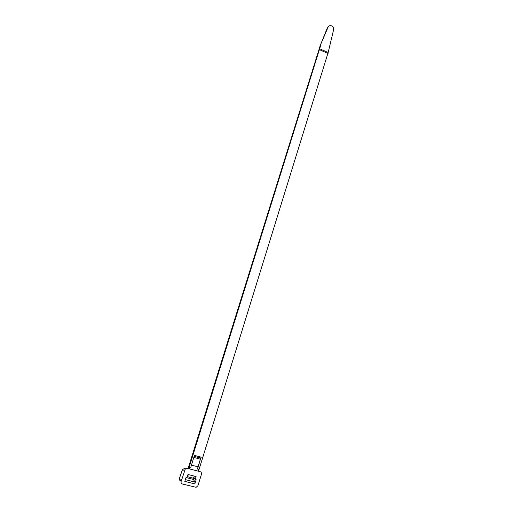 <?xml version="1.0" encoding="UTF-8"?>
<svg xmlns="http://www.w3.org/2000/svg" width="513" height="513" viewBox="0 0 513 513"><rect width="100%" height="100%" fill="white"/><g stroke="black" fill="none" stroke-linecap="round" stroke-linejoin="round"><path stroke-width="0.77" d="M193.843 457.436L200.602 459.231L201.237 457.179L194.485 455.377L190.772 467.279L189.791 467.022L188.81 468.35L319.637 48.773L328.16 52.499L333.591 29.799C333.822 28.068 333.161 26.772 331.603 25.913C330.231 25.393 329.109 25.676 328.249 26.759L320.349 45.215L188.091 468.549M328.358 26.612L327.403 27.811L320.349 45.215M319.637 48.773L320.901 44.721M328.16 52.499L198.653 470.71M328.07 53.461L319.535 49.735M189.393 468.888L187.36 468.356L182.57 469.26L179.441 478.373L181.14 481.431C180.871 482.72 181.313 483.586 182.461 484.022L196.133 487.318L197.922 485.715L201.442 474.333C201.724 473.024 201.295 472.14 200.153 471.691L189.393 468.888L189.791 467.022M194.183 456.346L200.73 458.083L197.55 469.049L198.525 469.305L198.518 471.267L198.698 470.479M181.14 481.431L185.302 468.997M184.597 468.625L182.57 469.26M187.995 474.499L196.101 476.596L195.203 479.488L196.152 479.732L194.844 483.939L184.815 481.38L186.136 477.161L187.085 477.404L187.995 474.499M181.102 481.566L180.743 480.931C179.608 480.501 179.172 479.649 179.441 478.373M186.014 477.545L193.407 479.45L193.991 477.558M191.452 465.105L198.012 466.824L197.55 469.049M200.73 458.083L201.025 457.121M200.391 459.173L198.012 466.824M193.824 477.282L195.203 479.488M193.407 479.45L195.036 482.092L194.844 483.939M195.036 482.092L185.373 479.61M188.329 474.589L187.649 476.763L193.516 478.276L194.19 476.102M187.649 476.763L193.516 478.276M192.022 477.917L192.535 478.033M327.403 27.811L327.967 27.285M188.81 468.35L188.733 468.715M198.525 469.305L198.14 471.165M184.718 469.991L181.987 470.241M327.685 27.285L328.249 26.759"/></g></svg>
